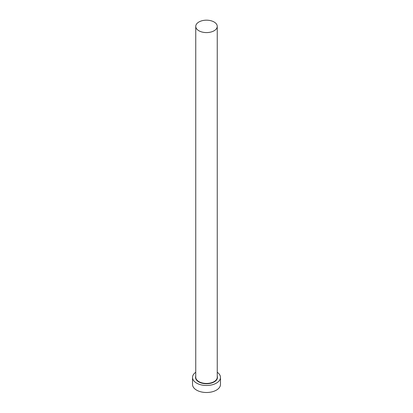 <?xml version="1.0" encoding="UTF-8"?>
<svg xmlns="http://www.w3.org/2000/svg" width="413" height="413" viewBox="0 0 413 413"><rect width="100%" height="100%" fill="white"/><g stroke="black" fill="none" stroke-linecap="round" stroke-linejoin="round"><path stroke-width="0.62" d="M198.901 30.768A10.748 6.205 0 0 0 210.615 32.116A10.748 6.205 0 0 0 217.248 26.386A10.748 6.205 0 0 0 214.099 21.997A10.748 6.205 0 0 0 202.385 20.65A10.748 6.205 0 0 0 195.752 26.386A10.748 6.205 0 0 0 198.901 30.768M195.752 372.263A13.975 8.069 0 0 0 192.525 377.415A13.975 8.069 0 0 0 196.619 383.119A13.975 8.069 0 0 0 211.848 384.87A13.975 8.069 0 0 0 220.475 377.415A13.975 8.069 0 0 0 217.248 372.263M192.525 377.415L192.525 384.436A13.975 8.069 0 0 0 196.619 390.14A13.975 8.069 0 0 0 211.848 391.891A13.975 8.069 0 0 0 220.475 384.436L220.475 377.415M217.248 376.171A10.965 6.329 180 0 1 211.678 382.996A10.965 6.329 180 0 1 198.746 381.891A10.965 6.329 180 0 1 195.752 376.171M195.752 26.386L195.752 377.239A10.748 6.205 0 0 0 198.901 381.627A10.748 6.205 0 0 0 210.615 382.975A10.748 6.205 0 0 0 217.248 377.239L217.248 26.386"/></g></svg>
